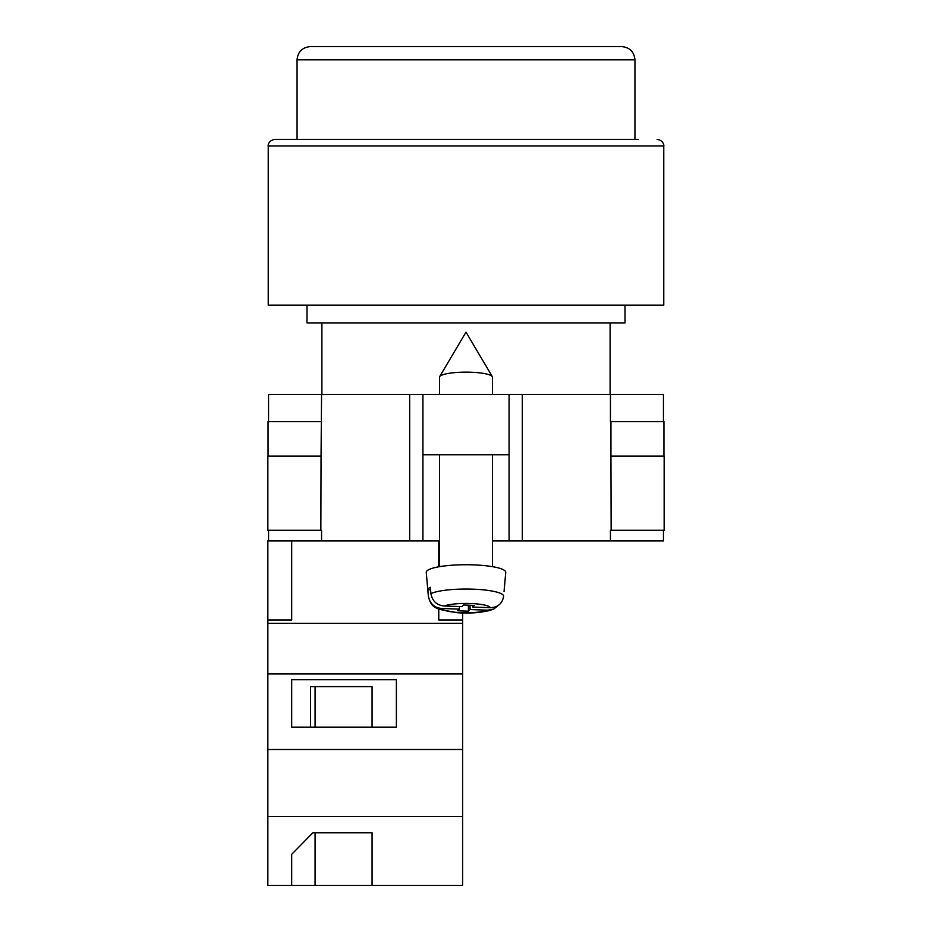 <?xml version="1.0" encoding="UTF-8"?>
<svg xmlns="http://www.w3.org/2000/svg" width="932" height="932" viewBox="0 0 932 932"><rect width="100%" height="100%" fill="white"/><g stroke="black" fill="none" stroke-linecap="round" stroke-linejoin="round"><path stroke-width="1.4" d="M438.786 609.295L438.786 619.978L462.633 619.978L462.633 623.345L267.845 623.345L267.845 540.875L439.496 540.875M492.504 454.734L492.504 566.668L492.504 540.875L509.07 540.875L509.07 394.446L422.93 394.446L422.93 454.734L509.07 454.734M663.444 530.273L663.444 540.875L610.437 540.875L610.437 530.273L611.147 530.273L610.437 530.273M509.07 540.875L610.437 540.875M268.556 421.613L268.556 394.446L422.93 394.446M509.07 394.446L663.444 394.446L663.444 421.613M664.155 530.273L611.147 530.273L610.938 456.063L664.155 456.063L664.155 530.273M321.563 530.273L320.853 530.273L321.563 530.273L321.563 540.875M320.853 530.273L267.845 530.273L267.845 456.063L321.062 456.063L320.853 530.273M610.437 421.613L610.437 394.446M422.93 540.875L422.93 454.734M321.062 456.063L321.563 394.446M268.055 456.063L268.055 421.613L321.563 421.613M663.945 456.063L663.945 421.613L610.938 421.613L610.938 456.063M268.556 540.875L268.556 530.273M439.496 394.446L439.496 377.204A26.504 5.056 0 0 1 439.659 376.633A26.504 5.056 0 0 1 439.986 376.237A26.504 5.056 0 0 1 466 372.148A26.504 5.056 0 0 1 492.341 376.633A26.504 5.056 0 0 1 492.504 377.204L492.504 394.446M470.054 605.241L470.054 609.528L487.809 610.192L493.657 609.109C484.081 612.464 472 613.675 457.402 612.732L438.669 609.248C434.895 606.942 431.038 607.058 428.382 596.34A37.63 7.176 0 0 1 428.382 596.107L427.823 589.758A38.189 7.281 0 0 1 428.51 588.488A38.189 7.281 0 0 1 430.351 587.277L430.91 593.626A37.63 7.176 0 0 1 473.176 589.175A37.63 7.176 0 0 1 503.618 596.329C502.266 603.656 497.839 607.443 490.337 607.711L472.582 607.047L474.26 605.404L463.623 605.008L461.946 606.65L444.191 605.998C436.689 605.183 432.262 601.058 430.91 593.626M504.177 590.014L505.75 572.446A39.75 7.584 180 0 0 470.147 564.78A39.75 7.584 180 0 0 426.973 570.873A39.75 7.584 180 0 0 426.25 572.446L428.382 596.34M470.054 609.528L468.377 611.182L457.74 610.786L459.418 609.132L441.663 608.479A24.418 4.66 180 0 0 461.34 612.662A24.418 4.66 180 0 0 487.809 610.192M462.633 619.978L462.633 612.953L474.586 612.732L488.112 610.891L493.657 609.109L498.608 605.229M428.382 596.107C429.734 603.528 434.161 607.652 441.663 608.479M504.061 591.447L505.75 572.446M468.377 605.183L468.377 611.182M459.418 606.557L459.418 609.132M427.823 589.758L430.572 589.851M472.582 605.334L472.582 607.047M462.633 885.4L267.845 885.4L267.845 816.49L462.633 816.49L462.633 885.4M291.693 854.318L291.693 885.4L291.693 854.318L312.872 832.765L372.066 832.765L372.066 885.4L372.066 832.765M267.845 623.345L267.845 816.49M462.633 623.345L462.633 673.941L267.845 673.941M462.633 673.941L462.633 749.491L267.845 749.491M396.38 679.731L291.693 679.731L291.693 727.146L396.38 727.146L396.38 679.731L396.38 727.146M267.845 619.978L291.693 619.978L291.693 540.875M462.633 749.491L462.633 816.49M438.786 566.796L438.786 540.875M372.066 727.146L372.066 686.628L310.496 686.628L310.496 727.146M291.693 727.146L291.693 679.731M310.496 686.628L315.086 686.628L315.086 727.146M315.086 832.765L315.086 885.4M657.153 139.357C664.097 140.522 664.038 146.277 663.77 145.986L268.23 145.986C267.962 146.277 267.903 140.522 274.847 139.357L638.269 139.357M268.23 145.986L268.23 305.125L663.77 305.125L663.77 145.986M306.989 305.125L306.989 322.891L625.011 322.891L625.011 305.125M274.847 139.357L466 139.357M466 46.6L621.702 46.6C629.752 47.381 634.168 51.808 634.948 59.846L297.052 59.846C297.832 51.808 302.248 47.381 310.298 46.6L466 46.6M522.316 540.875L522.316 394.446M409.684 540.875L409.684 394.446M490.337 607.711A24.418 4.66 180 0 0 470.66 603.517A24.418 4.66 180 0 0 444.191 605.998M492.341 376.633L466 332.142L439.659 376.633M439.496 454.734L439.496 566.668M610.111 322.891L610.111 394.446M321.889 322.891L321.889 394.446M634.948 139.357L634.948 59.846M297.052 139.357L297.052 59.846"/></g></svg>
